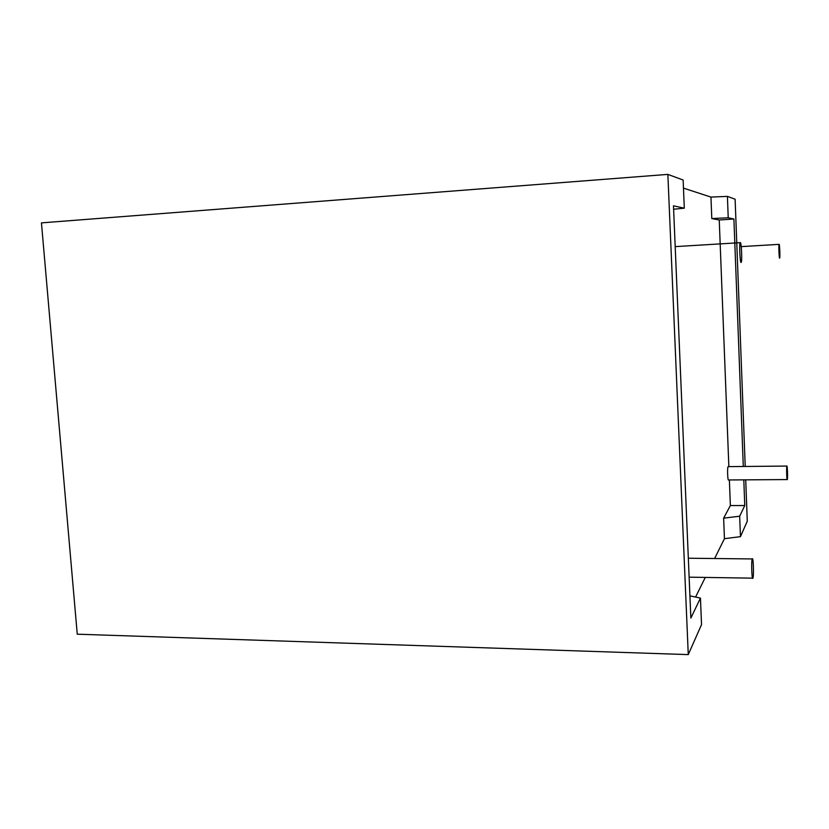 <?xml version="1.0" encoding="UTF-8"?>
<svg xmlns="http://www.w3.org/2000/svg" width="829" height="829" viewBox="0 0 829 829"><rect width="100%" height="100%" fill="white"/><g stroke="black" fill="none" stroke-linecap="round" stroke-linejoin="round"><path stroke-width="1.24" d="M787.322 479.525C787.84 478.395 787.374 464.634 786.866 466.064L786.856 466.095C786.327 467.121 786.794 481.038 787.301 479.566L787.322 479.525M728.266 466.634L728.069 466.665C727.178 467.691 727.686 481.411 728.556 479.96L787.187 479.566M779.136 244.317C779.674 243.995 780.193 257.55 779.664 258.13L779.623 258.171C779.084 258.607 778.555 244.918 779.084 244.358L779.136 244.317M752.224 559.026L752.255 558.943C753.292 556.228 753.975 575.575 752.939 578.051L752.887 578.165C751.851 580.984 751.167 561.316 752.224 559.026M741.085 262.482L741.209 262.368C742.266 261.094 741.427 242.141 740.338 242.576L740.204 242.679C739.147 243.913 740.007 263.156 741.085 262.482M714.629 558.528L724.442 538.684L723.634 518.156L730.37 505.555L729.375 479.95M728.857 466.634L719.24 219.986L711.8 218.566L710.95 197.084L683.459 188.121M705.292 577.419L695.572 597.056M724.442 538.684L740.452 536.653L739.665 516.208L744.774 505.545L743.8 479.856M740.452 536.653L747.281 521.203L745.717 479.846M743.292 466.489L733.903 219.011L728.225 217.778L727.406 196.38L735.116 199.219L745.219 466.468M710.95 197.084L727.406 196.38M667.863 174.391L688.267 654.609L77.252 634.195L41.45 222.877L667.863 174.391L683.127 180.028L684.298 208.183L673.469 205.82L690.858 618.092L700.443 598.082L689.925 595.875M688.267 654.609L701.541 624.6L700.443 598.082M739.665 516.208L723.634 518.156M730.37 505.555L744.774 505.545M711.8 218.566L728.225 217.778M719.24 219.986L733.903 219.011M673.614 209.229L684.298 208.183M786.866 466.064L728.09 466.634M752.255 558.943L688.329 558.228M740.204 242.679L675.189 246.617M752.556 578.155L689.137 577.171M779.084 244.358L741.23 246.617"/></g></svg>
